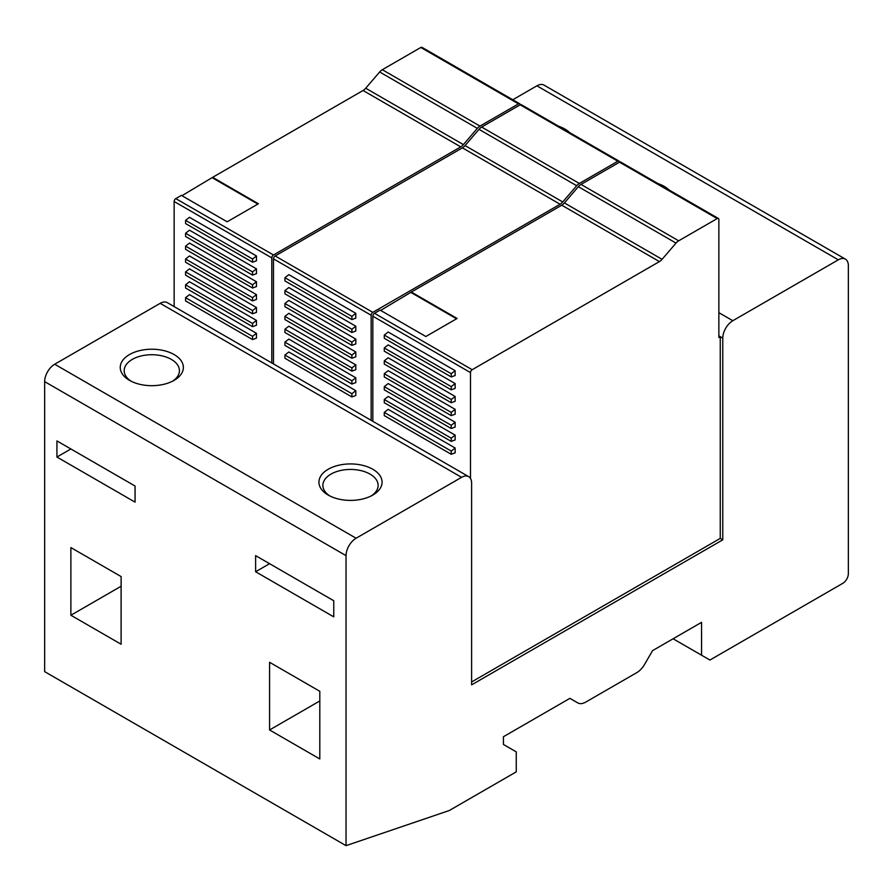 <?xml version="1.0" encoding="UTF-8"?>
<svg xmlns="http://www.w3.org/2000/svg" width="893" height="893" viewBox="0 0 893 893"><rect width="100%" height="100%" fill="white"/><g stroke="black" fill="none" stroke-linecap="round" stroke-linejoin="round"><path stroke-width="1.34" d="M468.669 476.628L167.281 302.627A14.21 8.204 -60 0 0 160.182 303.33L54.696 364.232A14.21 8.204 -60 0 0 44.65 381.624L44.65 671.636L346.037 845.649L449.291 810.52L516.266 771.853L516.266 751.873L503.429 744.461L503.429 736.725L569.913 698.348L577.804 702.903A15.784 9.12 120 0 0 585.696 702.121L636.742 672.652A15.784 9.12 120 0 0 644.634 664.325L652.526 650.651L701.563 622.343L701.563 655.205L709.935 660.039L842.769 583.352A7.892 4.554 120 0 0 848.35 573.686L848.35 265.623A14.21 8.204 120 0 0 845.403 259.126A14.21 8.204 120 0 0 838.304 259.83L732.818 320.721A14.21 8.204 120 0 0 722.772 338.123L722.772 539.841L471.616 684.853L471.616 483.135A14.21 8.204 120 0 0 468.669 476.628A14.21 8.204 120 0 0 461.569 477.331L356.084 538.233A14.21 8.204 120 0 0 346.037 555.636L346.037 845.649M845.403 259.126L544.016 85.114A14.21 8.204 -60 0 0 536.916 85.817L512.772 99.759M255.621 555.636L333.759 600.743L333.759 616.862L255.621 571.743L255.621 555.636M121.113 576.577L121.113 644.244L70.882 615.244L70.882 547.576L121.113 576.577M56.929 440.919L135.066 486.026L135.066 502.145L56.929 457.026L56.929 440.919M319.806 691.294L319.806 758.961L269.574 729.961L269.574 662.293L319.806 691.294M174.135 354.566A31.568 18.228 180 0 1 174.135 380.34A31.568 18.228 180 0 1 129.485 380.34L129.485 380.34A31.568 18.228 180 0 1 129.485 354.566A31.568 18.228 180 0 1 174.135 354.566M372.827 469.271A31.568 18.228 180 0 1 372.827 495.057A31.568 18.228 180 0 1 328.178 495.057L328.178 495.057A31.568 18.228 180 0 1 328.178 469.271A31.568 18.228 180 0 1 372.827 469.271M718.865 335.868L722.772 338.123M558.571 126.203A31.568 18.228 180 0 1 564.822 128.994A31.568 18.228 180 0 1 569.667 132.611M657.918 183.556A31.568 18.228 180 0 1 664.169 186.358A31.568 18.228 180 0 1 669.013 189.963M673.099 638.774L701.563 655.205M471.616 681.951L720.26 538.401L720.26 336.672L718.865 337.487L718.865 219.544A2.366 1.362 120 0 0 718.374 218.461A2.366 1.362 120 0 0 717.191 218.573L678.68 240.809A8.283 4.789 120 0 0 676.023 243.086L662.081 259.327A8.283 4.789 -60 0 1 659.425 261.593L472.174 369.702A2.366 1.362 120 0 0 470.499 372.604L470.499 478.458M720.26 538.401L722.772 539.841M372.827 421.295L372.827 316.211A2.366 1.362 -60 0 1 374.502 313.309L380.083 310.094L425.849 336.516L457.104 318.466L411.338 292.044L561.753 205.2A8.283 4.789 120 0 0 564.409 202.934L578.351 186.693A8.283 4.789 -60 0 1 581.008 184.416L619.519 162.191A2.366 1.362 -60 0 1 620.702 162.068L718.374 218.461M388.176 409.351L455.151 448.018L451.244 451.065L384.269 412.399L388.176 409.351M384.269 412.399L384.269 415.625L451.244 454.291L455.151 452.829L455.151 448.018M455.151 427.055L455.151 422.244L451.244 425.291L451.244 428.517L455.151 427.055M451.244 428.517L384.269 389.839L384.269 386.624L388.176 383.566L455.151 422.244M388.176 370.684L455.151 409.351L451.244 412.399L384.269 373.732L388.176 370.684M384.269 373.732L384.269 376.958L451.244 415.625L455.151 414.162L455.151 409.351M455.151 388.388L455.151 383.566L451.244 386.624L451.244 389.839L455.151 388.388M451.244 389.839L384.269 351.172L384.269 347.957L388.176 344.899L455.151 383.566M388.176 357.792L455.151 396.459L451.244 399.506L384.269 360.839L388.176 357.792M384.269 360.839L384.269 364.065L451.244 402.732L455.151 401.27L455.151 396.459M455.151 439.936L455.151 435.125L451.244 438.184L451.244 441.399L455.151 439.936M451.244 441.399L384.269 402.732L384.269 399.506L388.176 396.459L455.151 435.125M388.176 332.017L455.151 370.684L451.244 373.732L384.269 335.065L388.176 332.017M384.269 335.065L384.269 338.291L451.244 376.958L455.151 375.495L455.151 370.684M380.641 310.418L411.338 292.044M456.546 318.79L411.338 292.692M451.244 454.291L451.244 451.065M384.269 386.624L451.244 425.291M451.244 415.625L451.244 412.399M384.269 347.957L451.244 386.624M451.244 402.732L451.244 399.506M384.269 399.506L451.244 438.184M451.244 376.958L451.244 373.732M181.949 195.701L212.646 177.327L258.412 203.76L227.157 221.799L181.391 195.377L175.809 198.603A2.366 1.362 -60 0 0 174.135 201.494L174.135 306.578M273.481 363.931L273.481 258.858A2.366 1.362 -60 0 1 275.156 255.956L462.407 147.847A8.283 4.789 120 0 0 465.063 145.581L479.005 129.34A8.283 4.789 -60 0 1 481.662 127.063L520.173 104.827A2.366 1.362 120 0 0 519.681 103.744A2.366 1.362 120 0 0 518.498 103.867L479.988 126.103A8.283 4.789 120 0 0 477.331 128.369L463.389 144.61L365.717 88.217A8.283 4.789 120 0 1 363.06 90.494L212.646 177.327M365.717 88.217L379.659 71.976A8.283 4.789 -60 0 1 382.316 69.71L420.826 47.474A2.366 1.362 -60 0 1 422.009 47.351L519.681 103.744M463.389 144.61A8.283 4.789 -60 0 1 460.732 146.876L273.481 254.985A2.366 1.362 120 0 0 271.807 257.887L271.807 362.971M189.483 255.967L256.458 294.634L252.552 297.682L185.577 259.015L189.483 255.967M185.577 259.015L185.577 262.241L252.552 300.908L256.458 299.445L256.458 294.634M189.483 243.075L256.458 281.741L252.552 284.8L185.577 246.133L189.483 243.075M185.577 246.133L185.577 249.348L252.552 288.015L256.458 286.564L256.458 281.741M256.458 260.778L256.458 255.967L252.552 259.015L252.552 262.241L256.458 260.778M252.552 262.241L185.577 223.574L185.577 220.348L189.483 217.3L256.458 255.967M256.458 312.338L256.458 307.527L252.552 310.574L252.552 313.8L256.458 312.338M252.552 313.8L185.577 275.133L185.577 271.907L189.483 268.86L256.458 307.527M189.483 281.741L256.458 320.408L252.552 323.467L185.577 284.8L189.483 281.741M185.577 284.8L185.577 288.015L252.552 326.682L256.458 325.231L256.458 320.408M256.458 273.671L256.458 268.86L252.552 271.907L252.552 275.133L256.458 273.671M252.552 275.133L185.577 236.466L185.577 233.24L189.483 230.193L256.458 268.86M256.458 338.112L256.458 333.301L252.552 336.36L252.552 339.574L256.458 338.112M252.552 339.574L185.577 300.908L185.577 297.682L189.483 294.634L256.458 333.301M252.552 300.908L252.552 297.682M252.552 288.015L252.552 284.8M185.577 220.348L252.552 259.015M185.577 271.907L252.552 310.574M252.552 326.682L252.552 323.467M185.577 233.24L252.552 271.907M185.577 297.682L252.552 336.36M257.854 204.073L212.646 177.975M288.83 274.653L355.805 313.32L351.898 316.379L284.923 277.712L288.83 274.653M284.923 277.712L284.923 280.927L351.898 319.594L355.805 318.142L355.805 313.32M288.83 287.546L355.805 326.213L351.898 329.26L284.923 290.593L288.83 287.546M284.923 290.593L284.923 293.819L351.898 332.486L355.805 331.024L355.805 326.213M288.83 339.106L355.805 377.772L351.898 380.82L284.923 342.153L288.83 339.106M284.923 342.153L284.923 345.379L351.898 384.046L355.805 382.584L355.805 377.772M288.83 313.32L355.805 351.987L351.898 355.046L284.923 316.379L288.83 313.32M284.923 316.379L284.923 319.594L351.898 358.26L355.805 356.809L355.805 351.987M288.83 300.439L355.805 339.106L351.898 342.153L284.923 303.486L288.83 300.439M284.923 303.486L284.923 306.712L351.898 345.379L355.805 343.917L355.805 339.106M355.805 369.691L355.805 364.88L351.898 367.927L351.898 371.153L355.805 369.691M351.898 371.153L284.923 332.486L284.923 329.26L288.83 326.213L355.805 364.88M355.805 395.476L355.805 390.665L351.898 393.713L351.898 396.939L355.805 395.476M351.898 396.939L284.923 358.26L284.923 355.046L288.83 351.987L355.805 390.665M717.191 218.573L619.519 162.191A2.366 1.362 120 0 0 619.028 161.108A2.366 1.362 120 0 0 617.844 161.22L579.334 183.456A8.283 4.789 120 0 0 576.677 185.722L562.735 201.963A8.283 4.789 -60 0 1 560.078 204.24L372.827 312.349A2.366 1.362 120 0 0 371.153 315.251L371.153 420.324M617.844 161.22L520.173 104.827A2.366 1.362 -60 0 1 521.356 104.715L619.028 161.108M284.923 355.046L351.898 393.713M351.898 319.594L351.898 316.379M351.898 332.486L351.898 329.26M351.898 384.046L351.898 380.82M351.898 358.26L351.898 355.046M351.898 345.379L351.898 342.153M284.923 329.26L351.898 367.927M70.882 448.978L56.929 457.026M319.806 700.96L269.574 729.961M130.97 381.144A27.627 15.951 180 0 1 124.183 370.673A27.627 15.951 180 0 1 132.276 359.399A27.627 15.951 180 0 1 171.344 359.399A27.627 15.951 180 0 1 179.437 370.673A27.627 15.951 180 0 1 172.65 381.144M329.662 495.861A27.627 15.951 180 0 1 322.875 485.39A27.627 15.951 180 0 1 339.932 470.656A27.627 15.951 180 0 1 370.037 474.105A27.627 15.951 180 0 1 378.13 485.39A27.627 15.951 180 0 1 371.343 495.861M269.574 563.684L255.621 571.743M121.113 586.243L70.882 615.244M44.65 381.624L346.037 555.636M356.084 538.233L54.696 364.232M160.182 303.33L461.569 477.331M732.818 320.721L718.865 312.673M536.916 85.817L838.304 259.83M372.827 316.211L470.499 372.604M472.174 369.702L374.502 313.309M561.753 205.2L659.425 261.593M662.081 259.327L564.409 202.934M578.351 186.693L676.023 243.086M678.68 240.809L581.008 184.416M363.06 90.494L460.732 146.876M273.481 254.985L175.809 198.603M379.659 71.976L477.331 128.369M479.988 126.103L382.316 69.71M420.826 47.474L518.498 103.867M174.135 201.494L271.807 257.887M273.481 258.858L371.153 315.251M462.407 147.847L560.078 204.24M562.735 201.963L465.063 145.581M372.827 312.349L275.156 255.956M579.334 183.456L481.662 127.063M479.005 129.34L576.677 185.722"/></g></svg>
